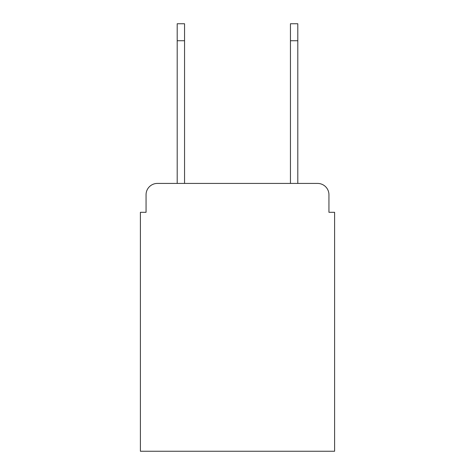 <?xml version="1.0" encoding="UTF-8"?>
<svg xmlns="http://www.w3.org/2000/svg" width="475" height="475" viewBox="0 0 475 475"><rect width="100%" height="100%" fill="white"/><g stroke="black" fill="none" stroke-linecap="round" stroke-linejoin="round"><path stroke-width="0.71" d="M146.057 194.75L146.057 212.301L146.057 194.75A11.323 11.323 0 0 1 157.379 183.427L177.199 183.427L177.199 23.75L184.555 23.75L184.555 183.427L290.445 183.427L290.445 23.75L297.801 23.75L297.801 40.737L290.445 40.737M328.943 212.301L328.943 194.75L328.943 212.301L334.608 212.301L334.608 451.25L140.392 451.25L140.392 212.301L146.057 212.301M328.943 194.75A11.323 11.323 0 0 0 317.621 183.427L157.379 183.427M297.801 40.737L297.801 183.427L317.621 183.427M177.199 40.737L184.555 40.737"/></g></svg>
